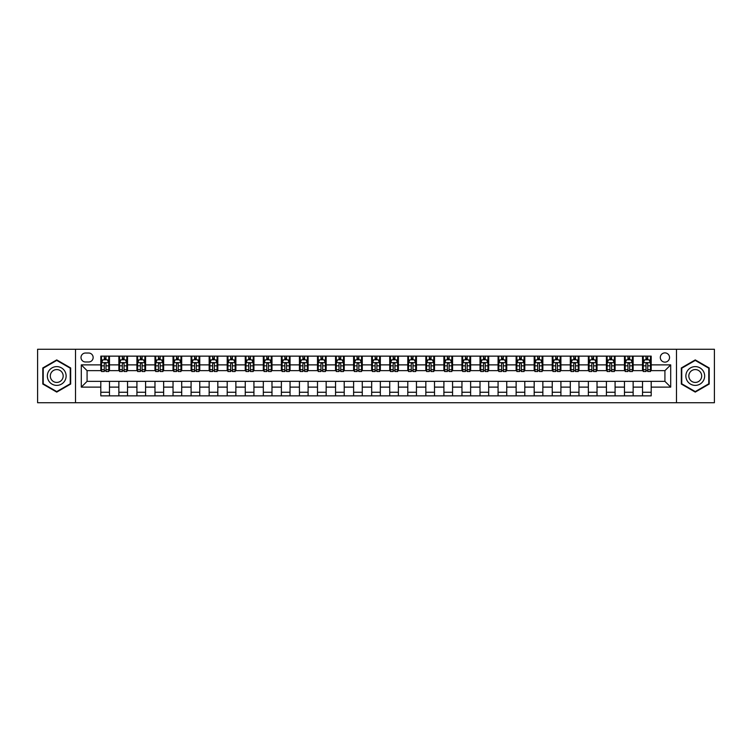 <?xml version="1.0" encoding="UTF-8"?>
<svg xmlns="http://www.w3.org/2000/svg" width="752" height="752" viewBox="0 0 752 752"><rect width="100%" height="100%" fill="white"/><g stroke="black" fill="none" stroke-linecap="round" stroke-linejoin="round"><path stroke-width="1.13" d="M664.918 352.885A4.625 4.625 0 0 0 660.303 357.51A4.625 4.625 0 0 0 664.918 362.135A4.625 4.625 0 0 0 669.543 357.51A4.625 4.625 0 0 0 664.918 352.885M676.48 402.724L714.4 402.724L714.4 349.276L676.48 349.276L676.48 402.724L75.52 402.724L75.52 349.276L37.6 349.276L37.6 402.724L75.52 402.724M85.493 361.985L88.67 361.985A4.474 4.474 0 0 0 93.145 357.51A4.474 4.474 0 0 0 88.67 353.026L85.493 353.026A4.474 4.474 0 0 0 81.009 357.51A4.474 4.474 0 0 0 85.493 361.985M676.48 349.276L75.52 349.276M100.806 387.12L81.301 387.12L81.301 364.88L100.806 364.88L100.806 370.651L87.082 370.651L87.082 381.349L100.806 381.349L100.806 395.862L651.194 395.862L651.194 381.349L664.918 381.349L664.918 370.651L651.194 370.651L651.194 364.88L670.699 364.88L670.699 387.12L651.194 387.12M651.194 364.88L651.194 356.138L100.806 356.138L100.806 364.88M642.528 356.138L642.528 370.651L643.251 370.651M645.996 370.651L647.735 370.651M650.48 370.651L651.194 370.651M642.528 370.651L632.423 370.651M624.47 356.138L624.47 370.651L625.194 370.651M627.939 370.651L629.678 370.651M624.47 370.651L614.365 370.651M606.413 356.138L606.413 370.651L607.137 370.651M609.881 370.651L611.62 370.651M606.413 370.651L596.298 370.651M588.355 356.138L588.355 370.651L589.079 370.651M591.824 370.651L593.563 370.651M588.355 370.651L578.241 370.651M570.298 356.138L570.298 370.651L571.022 370.651M573.767 370.651L575.496 370.651M570.298 370.651L560.184 370.651M552.241 356.138L552.241 370.651L552.964 370.651M555.709 370.651L557.439 370.651M552.241 370.651L542.126 370.651M534.183 356.138L534.183 370.651L534.907 370.651M537.652 370.651L539.381 370.651M534.183 370.651L524.069 370.651M516.126 356.138L516.126 370.651L516.85 370.651M519.594 370.651L521.324 370.651M516.126 370.651L506.011 370.651M498.068 356.138L498.068 370.651L498.792 370.651M501.537 370.651L503.267 370.651M498.068 370.651L487.954 370.651M480.011 356.138L480.011 370.651L480.735 370.651M483.48 370.651L485.209 370.651M480.011 370.651L469.897 370.651M461.954 356.138L461.954 370.651L462.677 370.651M465.422 370.651L467.152 370.651M461.954 370.651L451.839 370.651M443.896 356.138L443.896 370.651L444.62 370.651M447.365 370.651L449.094 370.651M443.896 370.651L433.782 370.651M425.839 356.138L425.839 370.651L426.563 370.651M429.307 370.651L431.037 370.651M425.839 370.651L415.724 370.651M407.781 356.138L407.781 370.651L408.505 370.651M411.25 370.651L412.98 370.651M407.781 370.651L397.667 370.651M389.724 356.138L389.724 370.651L390.448 370.651M393.193 370.651L394.922 370.651M389.724 370.651L379.61 370.651M371.667 356.138L371.667 370.651L372.39 370.651M375.135 370.651L376.865 370.651M371.667 370.651L361.552 370.651M353.609 356.138L353.609 370.651L354.333 370.651M357.078 370.651L358.807 370.651M353.609 370.651L343.495 370.651M335.552 356.138L335.552 370.651L336.276 370.651M339.02 370.651L340.75 370.651M335.552 370.651L325.437 370.651M317.494 356.138L317.494 370.651L318.218 370.651M320.963 370.651L322.693 370.651M317.494 370.651L307.38 370.651M299.437 356.138L299.437 370.651L300.161 370.651M302.906 370.651L304.635 370.651M299.437 370.651L289.323 370.651M281.38 356.138L281.38 370.651L282.103 370.651M284.848 370.651L286.578 370.651M281.38 370.651L271.265 370.651M263.322 356.138L263.322 370.651L264.046 370.651M266.791 370.651L268.52 370.651M263.322 370.651L253.208 370.651M245.265 356.138L245.265 370.651L245.989 370.651M248.733 370.651L250.463 370.651M245.265 370.651L235.15 370.651M227.207 356.138L227.207 370.651L227.931 370.651M230.676 370.651L232.406 370.651M227.207 370.651L217.093 370.651M209.15 356.138L209.15 370.651L209.874 370.651M212.619 370.651L214.348 370.651M209.15 370.651L199.036 370.651M191.093 356.138L191.093 370.651L191.816 370.651M194.561 370.651L196.291 370.651M191.093 370.651L180.978 370.651M173.035 356.138L173.035 370.651L173.759 370.651M176.504 370.651L178.233 370.651M173.035 370.651L162.921 370.651M154.978 356.138L154.978 370.651L155.702 370.651M158.437 370.651L160.176 370.651M154.978 370.651L144.863 370.651M136.92 356.138L136.92 370.651L137.635 370.651M140.38 370.651L142.119 370.651M136.92 370.651L126.806 370.651M118.863 356.138L118.863 370.651L119.577 370.651M122.322 370.651L124.061 370.651M118.863 370.651L108.749 370.651M100.806 370.651L101.52 370.651M104.265 370.651L106.004 370.651M100.806 381.349L109.472 381.349L109.472 395.862M651.194 381.349L109.472 381.349M109.472 356.138L109.472 370.651M100.806 359.747L101.52 359.747M104.265 359.747L106.004 359.747M108.749 359.747L109.472 359.747M100.806 392.253L109.472 392.253M118.863 381.349L118.863 395.862M127.53 356.138L127.53 370.651M118.863 359.747L119.577 359.747M122.322 359.747L124.061 359.747M126.806 359.747L127.53 359.747M127.53 381.349L127.53 395.862M118.863 392.253L127.53 392.253M136.92 381.349L136.92 395.862M145.587 381.349L145.587 395.862M136.92 392.253L145.587 392.253M145.587 356.138L145.587 370.651M136.92 359.747L137.635 359.747M140.38 359.747L142.119 359.747M144.863 359.747L145.587 359.747M154.978 381.349L154.978 395.862M163.645 381.349L163.645 395.862M154.978 392.253L163.645 392.253M163.645 356.138L163.645 370.651M154.978 359.747L155.702 359.747M158.437 359.747L160.176 359.747M162.921 359.747L163.645 359.747M173.035 381.349L173.035 395.862M181.702 381.349L181.702 395.862M173.035 392.253L181.702 392.253M181.702 356.138L181.702 370.651M173.035 359.747L173.759 359.747M176.504 359.747L178.233 359.747M180.978 359.747L181.702 359.747M191.093 381.349L191.093 395.862M199.759 381.349L199.759 395.862M191.093 392.253L199.759 392.253M199.759 356.138L199.759 370.651M191.093 359.747L191.816 359.747M194.561 359.747L196.291 359.747M199.036 359.747L199.759 359.747M209.15 381.349L209.15 395.862M217.817 381.349L217.817 395.862M209.15 392.253L217.817 392.253M217.817 356.138L217.817 370.651M209.15 359.747L209.874 359.747M212.619 359.747L214.348 359.747M217.093 359.747L217.817 359.747M227.207 381.349L227.207 395.862M235.874 381.349L235.874 395.862M227.207 392.253L235.874 392.253M235.874 356.138L235.874 370.651M227.207 359.747L227.931 359.747M230.676 359.747L232.406 359.747M235.15 359.747L235.874 359.747M245.265 381.349L245.265 395.862M253.932 381.349L253.932 395.862M245.265 392.253L253.932 392.253M253.932 356.138L253.932 370.651M245.265 359.747L245.989 359.747M248.733 359.747L250.463 359.747M253.208 359.747L253.932 359.747M263.322 381.349L263.322 395.862M271.989 381.349L271.989 395.862M263.322 392.253L271.989 392.253M271.989 356.138L271.989 370.651M263.322 359.747L264.046 359.747M266.791 359.747L268.52 359.747M271.265 359.747L271.989 359.747M281.38 381.349L281.38 395.862M290.046 381.349L290.046 395.862M281.38 392.253L290.046 392.253M290.046 356.138L290.046 370.651M281.38 359.747L282.103 359.747M284.848 359.747L286.578 359.747M289.323 359.747L290.046 359.747M299.437 381.349L299.437 395.862M308.104 381.349L308.104 395.862M299.437 392.253L308.104 392.253M308.104 356.138L308.104 370.651M299.437 359.747L300.161 359.747M302.906 359.747L304.635 359.747M307.38 359.747L308.104 359.747M317.494 381.349L317.494 395.862M326.161 381.349L326.161 395.862M317.494 392.253L326.161 392.253M326.161 356.138L326.161 370.651M317.494 359.747L318.218 359.747M320.963 359.747L322.693 359.747M325.437 359.747L326.161 359.747M335.552 381.349L335.552 395.862M344.219 381.349L344.219 395.862M335.552 392.253L344.219 392.253M344.219 356.138L344.219 370.651M335.552 359.747L336.276 359.747M339.02 359.747L340.75 359.747M343.495 359.747L344.219 359.747M353.609 381.349L353.609 395.862M362.276 381.349L362.276 395.862M353.609 392.253L362.276 392.253M362.276 356.138L362.276 370.651M353.609 359.747L354.333 359.747M357.078 359.747L358.807 359.747M361.552 359.747L362.276 359.747M371.667 381.349L371.667 395.862M380.333 381.349L380.333 395.862M371.667 392.253L380.333 392.253M380.333 356.138L380.333 370.651M371.667 359.747L372.39 359.747M375.135 359.747L376.865 359.747M379.61 359.747L380.333 359.747M389.724 381.349L389.724 395.862M398.391 381.349L398.391 395.862M389.724 392.253L398.391 392.253M398.391 356.138L398.391 370.651M389.724 359.747L390.448 359.747M393.193 359.747L394.922 359.747M397.667 359.747L398.391 359.747M407.781 381.349L407.781 395.862M416.448 381.349L416.448 395.862M407.781 392.253L416.448 392.253M416.448 356.138L416.448 370.651M407.781 359.747L408.505 359.747M411.25 359.747L412.98 359.747M415.724 359.747L416.448 359.747M425.839 381.349L425.839 395.862M434.506 381.349L434.506 395.862M425.839 392.253L434.506 392.253M434.506 356.138L434.506 370.651M425.839 359.747L426.563 359.747M429.307 359.747L431.037 359.747M433.782 359.747L434.506 359.747M443.896 381.349L443.896 395.862M452.563 381.349L452.563 395.862M443.896 392.253L452.563 392.253M452.563 356.138L452.563 370.651M443.896 359.747L444.62 359.747M447.365 359.747L449.094 359.747M451.839 359.747L452.563 359.747M461.954 381.349L461.954 395.862M470.62 381.349L470.62 395.862M461.954 392.253L470.62 392.253M470.62 356.138L470.62 370.651M461.954 359.747L462.677 359.747M465.422 359.747L467.152 359.747M469.897 359.747L470.62 359.747M480.011 381.349L480.011 395.862M488.678 381.349L488.678 395.862M480.011 392.253L488.678 392.253M488.678 356.138L488.678 370.651M480.011 359.747L480.735 359.747M483.48 359.747L485.209 359.747M487.954 359.747L488.678 359.747M498.068 381.349L498.068 395.862M506.735 381.349L506.735 395.862M498.068 392.253L506.735 392.253M506.735 356.138L506.735 370.651M498.068 359.747L498.792 359.747M501.537 359.747L503.267 359.747M506.011 359.747L506.735 359.747M516.126 381.349L516.126 395.862M524.793 381.349L524.793 395.862M516.126 392.253L524.793 392.253M524.793 356.138L524.793 370.651M516.126 359.747L516.85 359.747M519.594 359.747L521.324 359.747M524.069 359.747L524.793 359.747M534.183 381.349L534.183 395.862M542.85 381.349L542.85 395.862M534.183 392.253L542.85 392.253M542.85 356.138L542.85 370.651M534.183 359.747L534.907 359.747M537.652 359.747L539.381 359.747M542.126 359.747L542.85 359.747M552.241 381.349L552.241 395.862M560.907 381.349L560.907 395.862M552.241 392.253L560.907 392.253M560.907 356.138L560.907 370.651M552.241 359.747L552.964 359.747M555.709 359.747L557.439 359.747M560.184 359.747L560.907 359.747M570.298 381.349L570.298 395.862M578.965 381.349L578.965 395.862M570.298 392.253L578.965 392.253M578.965 356.138L578.965 370.651M570.298 359.747L571.022 359.747M573.767 359.747L575.496 359.747M578.241 359.747L578.965 359.747M588.355 381.349L588.355 395.862M597.022 381.349L597.022 395.862M588.355 392.253L597.022 392.253M597.022 356.138L597.022 370.651M588.355 359.747L589.079 359.747M591.824 359.747L593.563 359.747M596.298 359.747L597.022 359.747M606.413 381.349L606.413 395.862M615.08 381.349L615.08 395.862M606.413 392.253L615.08 392.253M615.08 356.138L615.08 370.651M606.413 359.747L607.137 359.747M609.881 359.747L611.62 359.747M614.365 359.747L615.08 359.747M624.47 381.349L624.47 395.862M633.137 381.349L633.137 395.862M624.47 392.253L633.137 392.253M633.137 356.138L633.137 370.651M624.47 359.747L625.194 359.747M627.939 359.747L629.678 359.747M632.423 359.747L633.137 359.747M642.528 381.349L642.528 395.862M642.528 392.253L651.194 392.253M642.528 359.747L643.251 359.747M645.996 359.747L647.735 359.747M650.48 359.747L651.194 359.747M87.082 370.651L81.301 364.88M87.082 381.349L81.301 387.12M670.699 364.88L664.918 370.651M670.699 387.12L664.918 381.349M56.738 392.093L70.679 384.046L70.679 367.954L56.738 359.907L42.798 367.954L42.798 384.046L56.738 392.093M709.202 367.954L695.262 359.907L681.321 367.954L681.321 384.046L695.262 392.093L709.202 384.046L709.202 367.954M106.004 358.018L104.265 358.018M108.749 369.711L106.004 369.711L106.004 371.526L108.749 371.526L108.749 362.708L107.301 359.823L102.968 359.823L101.52 362.708L101.52 371.526L104.265 371.526L104.265 369.711L101.52 369.711M101.52 362.708L101.52 356.138M108.749 362.708L108.749 356.138M104.265 359.823L104.265 356.138M106.004 356.138L106.004 359.823M106.004 369.711L106.004 363.789C105.421 362.68 104.848 362.68 104.265 363.789L104.265 369.711M124.061 358.018L122.322 358.018M126.806 369.711L124.061 369.711L124.061 371.526L126.806 371.526L126.806 362.708L125.358 359.823L121.025 359.823L119.577 362.708L119.577 371.526L122.322 371.526L122.322 369.711L119.577 369.711M119.577 362.708L119.577 356.138M126.806 362.708L126.806 356.138M122.322 359.823L122.322 356.138M124.061 356.138L124.061 359.823M124.061 369.711L124.061 363.789C123.478 362.68 122.905 362.68 122.322 363.789L122.322 369.711M142.119 358.018L140.38 358.018M144.863 369.711L142.119 369.711L142.119 371.526L144.863 371.526L144.863 362.708L143.416 359.823L139.082 359.823L137.635 362.708L137.635 371.526L140.38 371.526L140.38 369.711L137.635 369.711M137.635 362.708L137.635 356.138M144.863 362.708L144.863 356.138M140.38 359.823L140.38 356.138M142.119 356.138L142.119 359.823M142.119 369.711L142.119 363.789C141.545 362.68 140.962 362.68 140.38 363.789L140.38 369.711M160.176 358.018L158.437 358.018M162.921 369.711L160.176 369.711L160.176 371.526L162.921 371.526L162.921 362.708L161.473 359.823L157.14 359.823L155.702 362.708L155.702 371.526L158.437 371.526L158.437 369.711L155.702 369.711M155.702 362.708L155.702 356.138M162.921 362.708L162.921 356.138M158.437 359.823L158.437 356.138M160.176 356.138L160.176 359.823M160.176 369.711L160.176 363.789C159.603 362.68 159.02 362.68 158.437 363.789L158.437 369.711M178.233 358.018L176.504 358.018M180.978 369.711L178.233 369.711L178.233 371.526L180.978 371.526L180.978 362.708L179.531 359.823L175.197 359.823L173.759 362.708L173.759 371.526L176.504 371.526L176.504 369.711L173.759 369.711M173.759 362.708L173.759 356.138M180.978 362.708L180.978 356.138M176.504 359.823L176.504 356.138M178.233 356.138L178.233 359.823M178.233 369.711L178.233 363.789C177.66 362.68 177.077 362.68 176.504 363.789L176.504 369.711M64.869 371.309A9.391 9.391 0 0 0 52.048 367.869A9.391 9.391 0 0 0 48.607 380.691A9.391 9.391 0 0 0 61.438 384.131A9.391 9.391 0 0 0 64.869 371.309M62.313 372.785A6.43 6.43 0 0 0 53.524 370.435A6.43 6.43 0 0 0 51.174 379.215A6.43 6.43 0 0 0 59.953 381.565A6.43 6.43 0 0 0 62.313 372.785M56.738 391.595L43.231 383.802L43.231 368.198L56.738 360.405L70.246 368.198L70.246 383.802L56.738 391.595M695.262 385.391A9.391 9.391 0 0 0 704.652 376A9.391 9.391 0 0 0 695.262 366.609A9.391 9.391 0 0 0 685.871 376A9.391 9.391 0 0 0 695.262 385.391M695.262 382.43A6.43 6.43 0 0 0 701.691 376A6.43 6.43 0 0 0 695.262 369.57A6.43 6.43 0 0 0 688.832 376A6.43 6.43 0 0 0 695.262 382.43M681.754 368.198L695.262 360.405L708.769 368.198L708.769 383.802L695.262 391.595L681.754 383.802L681.754 368.198M196.291 358.018L194.561 358.018M199.036 369.711L196.291 369.711L196.291 371.526L199.036 371.526L199.036 362.708L197.588 359.823L193.255 359.823L191.816 362.708L191.816 371.526L194.561 371.526L194.561 369.711L191.816 369.711M191.816 362.708L191.816 356.138M199.036 362.708L199.036 356.138M194.561 359.823L194.561 356.138M196.291 356.138L196.291 359.823M196.291 369.711L196.291 363.789C195.717 362.68 195.135 362.68 194.561 363.789L194.561 369.711M214.348 358.018L212.619 358.018M217.093 369.711L214.348 369.711L214.348 371.526L217.093 371.526L217.093 362.708L215.645 359.823L211.312 359.823L209.874 362.708L209.874 371.526L212.619 371.526L212.619 369.711L209.874 369.711M209.874 362.708L209.874 356.138M217.093 362.708L217.093 356.138M212.619 359.823L212.619 356.138M214.348 356.138L214.348 359.823M214.348 369.711L214.348 363.789C213.775 362.68 213.192 362.68 212.619 363.789L212.619 369.711M232.406 358.018L230.676 358.018M235.15 369.711L232.406 369.711L232.406 371.526L235.15 371.526L235.15 362.708L233.703 359.823L229.369 359.823L227.931 362.708L227.931 371.526L230.676 371.526L230.676 369.711L227.931 369.711M227.931 362.708L227.931 356.138M235.15 362.708L235.15 356.138M230.676 359.823L230.676 356.138M232.406 356.138L232.406 359.823M232.406 369.711L232.406 363.789C231.832 362.68 231.249 362.68 230.676 363.789L230.676 369.711M250.463 358.018L248.733 358.018M253.208 369.711L250.463 369.711L250.463 371.526L253.208 371.526L253.208 362.708L251.76 359.823L247.427 359.823L245.989 362.708L245.989 371.526L248.733 371.526L248.733 369.711L245.989 369.711M245.989 362.708L245.989 356.138M253.208 362.708L253.208 356.138M248.733 359.823L248.733 356.138M250.463 356.138L250.463 359.823M250.463 369.711L250.463 363.789C249.89 362.68 249.307 362.68 248.733 363.789L248.733 369.711M268.52 358.018L266.791 358.018M271.265 369.711L268.52 369.711L268.52 371.526L271.265 371.526L271.265 362.708L269.818 359.823L265.484 359.823L264.046 362.708L264.046 371.526L266.791 371.526L266.791 369.711L264.046 369.711M264.046 362.708L264.046 356.138M271.265 362.708L271.265 356.138M266.791 359.823L266.791 356.138M268.52 356.138L268.52 359.823M268.52 369.711L268.52 363.789C267.947 362.68 267.364 362.68 266.791 363.789L266.791 369.711M286.578 358.018L284.848 358.018M289.323 369.711L286.578 369.711L286.578 371.526L289.323 371.526L289.323 362.708L287.875 359.823L283.542 359.823L282.103 362.708L282.103 371.526L284.848 371.526L284.848 369.711L282.103 369.711M282.103 362.708L282.103 356.138M289.323 362.708L289.323 356.138M284.848 359.823L284.848 356.138M286.578 356.138L286.578 359.823M286.578 369.711L286.578 363.789C286.004 362.68 285.422 362.68 284.848 363.789L284.848 369.711M304.635 358.018L302.906 358.018M307.38 369.711L304.635 369.711L304.635 371.526L307.38 371.526L307.38 362.708L305.932 359.823L301.599 359.823L300.161 362.708L300.161 371.526L302.906 371.526L302.906 369.711L300.161 369.711M300.161 362.708L300.161 356.138M307.38 362.708L307.38 356.138M302.906 359.823L302.906 356.138M304.635 356.138L304.635 359.823M304.635 369.711L304.635 363.789C304.062 362.68 303.479 362.68 302.906 363.789L302.906 369.711M322.693 358.018L320.963 358.018M325.437 369.711L322.693 369.711L322.693 371.526L325.437 371.526L325.437 362.708L323.99 359.823L319.656 359.823L318.218 362.708L318.218 371.526L320.963 371.526L320.963 369.711L318.218 369.711M318.218 362.708L318.218 356.138M325.437 362.708L325.437 356.138M320.963 359.823L320.963 356.138M322.693 356.138L322.693 359.823M322.693 369.711L322.693 363.789C322.119 362.68 321.536 362.68 320.963 363.789L320.963 369.711M340.75 358.018L339.02 358.018M343.495 369.711L340.75 369.711L340.75 371.526L343.495 371.526L343.495 362.708L342.047 359.823L337.714 359.823L336.276 362.708L336.276 371.526L339.02 371.526L339.02 369.711L336.276 369.711M336.276 362.708L336.276 356.138M343.495 362.708L343.495 356.138M339.02 359.823L339.02 356.138M340.75 356.138L340.75 359.823M340.75 369.711L340.75 363.789C340.177 362.68 339.594 362.68 339.02 363.789L339.02 369.711M358.807 358.018L357.078 358.018M361.552 369.711L358.807 369.711L358.807 371.526L361.552 371.526L361.552 362.708L360.105 359.823L355.771 359.823L354.333 362.708L354.333 371.526L357.078 371.526L357.078 369.711L354.333 369.711M354.333 362.708L354.333 356.138M361.552 362.708L361.552 356.138M357.078 359.823L357.078 356.138M358.807 356.138L358.807 359.823M358.807 369.711L358.807 363.789C358.234 362.68 357.651 362.68 357.078 363.789L357.078 369.711M376.865 358.018L375.135 358.018M379.61 369.711L376.865 369.711L376.865 371.526L379.61 371.526L379.61 362.708L378.171 359.823L373.829 359.823L372.39 362.708L372.39 371.526L375.135 371.526L375.135 369.711L372.39 369.711M372.39 362.708L372.39 356.138M379.61 362.708L379.61 356.138M375.135 359.823L375.135 356.138M376.865 356.138L376.865 359.823M376.865 369.711L376.865 363.789C376.291 362.68 375.709 362.68 375.135 363.789L375.135 369.711M394.922 358.018L393.193 358.018M397.667 369.711L394.922 369.711L394.922 371.526L397.667 371.526L397.667 362.708L396.229 359.823L391.895 359.823L390.448 362.708L390.448 371.526L393.193 371.526L393.193 369.711L390.448 369.711M390.448 362.708L390.448 356.138M397.667 362.708L397.667 356.138M393.193 359.823L393.193 356.138M394.922 356.138L394.922 359.823M394.922 369.711L394.922 363.789C394.349 362.68 393.766 362.68 393.193 363.789L393.193 369.711M412.98 358.018L411.25 358.018M415.724 369.711L412.98 369.711L412.98 371.526L415.724 371.526L415.724 362.708L414.286 359.823L409.953 359.823L408.505 362.708L408.505 371.526L411.25 371.526L411.25 369.711L408.505 369.711M408.505 362.708L408.505 356.138M415.724 362.708L415.724 356.138M411.25 359.823L411.25 356.138M412.98 356.138L412.98 359.823M412.98 369.711L412.98 363.789C412.406 362.68 411.823 362.68 411.25 363.789L411.25 369.711M431.037 358.018L429.307 358.018M433.782 369.711L431.037 369.711L431.037 371.526L433.782 371.526L433.782 362.708L432.344 359.823L428.01 359.823L426.563 362.708L426.563 371.526L429.307 371.526L429.307 369.711L426.563 369.711M426.563 362.708L426.563 356.138M433.782 362.708L433.782 356.138M429.307 359.823L429.307 356.138M431.037 356.138L431.037 359.823M431.037 369.711L431.037 363.789C430.464 362.68 429.881 362.68 429.307 363.789L429.307 369.711M449.094 358.018L447.365 358.018M451.839 369.711L449.094 369.711L449.094 371.526L451.839 371.526L451.839 362.708L450.401 359.823L446.068 359.823L444.62 362.708L444.62 371.526L447.365 371.526L447.365 369.711L444.62 369.711M444.62 362.708L444.62 356.138M451.839 362.708L451.839 356.138M447.365 359.823L447.365 356.138M449.094 356.138L449.094 359.823M449.094 369.711L449.094 363.789C448.521 362.68 447.938 362.68 447.365 363.789L447.365 369.711M467.152 358.018L465.422 358.018M469.897 369.711L467.152 369.711L467.152 371.526L469.897 371.526L469.897 362.708L468.458 359.823L464.125 359.823L462.677 362.708L462.677 371.526L465.422 371.526L465.422 369.711L462.677 369.711M462.677 362.708L462.677 356.138M469.897 362.708L469.897 356.138M465.422 359.823L465.422 356.138M467.152 356.138L467.152 359.823M467.152 369.711L467.152 363.789C466.578 362.68 465.996 362.68 465.422 363.789L465.422 369.711M485.209 358.018L483.48 358.018M487.954 369.711L485.209 369.711L485.209 371.526L487.954 371.526L487.954 362.708L486.516 359.823L482.182 359.823L480.735 362.708L480.735 371.526L483.48 371.526L483.48 369.711L480.735 369.711M480.735 362.708L480.735 356.138M487.954 362.708L487.954 356.138M483.48 359.823L483.48 356.138M485.209 356.138L485.209 359.823M485.209 369.711L485.209 363.789C484.636 362.68 484.053 362.68 483.48 363.789L483.48 369.711M503.267 358.018L501.537 358.018M506.011 369.711L503.267 369.711L503.267 371.526L506.011 371.526L506.011 362.708L504.573 359.823L500.24 359.823L498.792 362.708L498.792 371.526L501.537 371.526L501.537 369.711L498.792 369.711M498.792 362.708L498.792 356.138M506.011 362.708L506.011 356.138M501.537 359.823L501.537 356.138M503.267 356.138L503.267 359.823M503.267 369.711L503.267 363.789C502.693 362.68 502.12 362.68 501.537 363.789L501.537 369.711M521.324 358.018L519.594 358.018M524.069 369.711L521.324 369.711L521.324 371.526L524.069 371.526L524.069 362.708L522.631 359.823L518.297 359.823L516.85 362.708L516.85 371.526L519.594 371.526L519.594 369.711L516.85 369.711M516.85 362.708L516.85 356.138M524.069 362.708L524.069 356.138M519.594 359.823L519.594 356.138M521.324 356.138L521.324 359.823M521.324 369.711L521.324 363.789C520.751 362.68 520.177 362.68 519.594 363.789L519.594 369.711M539.381 358.018L537.652 358.018M542.126 369.711L539.381 369.711L539.381 371.526L542.126 371.526L542.126 362.708L540.688 359.823L536.355 359.823L534.907 362.708L534.907 371.526L537.652 371.526L537.652 369.711L534.907 369.711M534.907 362.708L534.907 356.138M542.126 362.708L542.126 356.138M537.652 359.823L537.652 356.138M539.381 356.138L539.381 359.823M539.381 369.711L539.381 363.789C538.808 362.68 538.235 362.68 537.652 363.789L537.652 369.711M557.439 358.018L555.709 358.018M560.184 369.711L557.439 369.711L557.439 371.526L560.184 371.526L560.184 362.708L558.745 359.823L554.412 359.823L552.964 362.708L552.964 371.526L555.709 371.526L555.709 369.711L552.964 369.711M552.964 362.708L552.964 356.138M560.184 362.708L560.184 356.138M555.709 359.823L555.709 356.138M557.439 356.138L557.439 359.823M557.439 369.711L557.439 363.789C556.865 362.68 556.292 362.68 555.709 363.789L555.709 369.711M575.496 358.018L573.767 358.018M578.241 369.711L575.496 369.711L575.496 371.526L578.241 371.526L578.241 362.708L576.803 359.823L572.469 359.823L571.022 362.708L571.022 371.526L573.767 371.526L573.767 369.711L571.022 369.711M571.022 362.708L571.022 356.138M578.241 362.708L578.241 356.138M573.767 359.823L573.767 356.138M575.496 356.138L575.496 359.823M575.496 369.711L575.496 363.789C574.923 362.68 574.349 362.68 573.767 363.789L573.767 369.711M593.563 358.018L591.824 358.018M596.298 369.711L593.563 369.711L593.563 371.526L596.298 371.526L596.298 362.708L594.86 359.823L590.527 359.823L589.079 362.708L589.079 371.526L591.824 371.526L591.824 369.711L589.079 369.711M589.079 362.708L589.079 356.138M596.298 362.708L596.298 356.138M591.824 359.823L591.824 356.138M593.563 356.138L593.563 359.823M593.563 369.711L593.563 363.789C592.98 362.68 592.407 362.68 591.824 363.789L591.824 369.711M611.62 358.018L609.881 358.018M614.365 369.711L611.62 369.711L611.62 371.526L614.365 371.526L614.365 362.708L612.918 359.823L608.584 359.823L607.137 362.708L607.137 371.526L609.881 371.526L609.881 369.711L607.137 369.711M607.137 362.708L607.137 356.138M614.365 362.708L614.365 356.138M609.881 359.823L609.881 356.138M611.62 356.138L611.62 359.823M611.62 369.711L611.62 363.789C611.038 362.68 610.464 362.68 609.881 363.789L609.881 369.711M629.678 358.018L627.939 358.018M632.423 369.711L629.678 369.711L629.678 371.526L632.423 371.526L632.423 362.708L630.975 359.823L626.642 359.823L625.194 362.708L625.194 371.526L627.939 371.526L627.939 369.711L625.194 369.711M625.194 362.708L625.194 356.138M632.423 362.708L632.423 356.138M627.939 359.823L627.939 356.138M629.678 356.138L629.678 359.823M629.678 369.711L629.678 363.789C629.095 362.68 628.522 362.68 627.939 363.789L627.939 369.711M647.735 358.018L645.996 358.018M650.48 369.711L647.735 369.711L647.735 371.526L650.48 371.526L650.48 362.708L649.032 359.823L644.699 359.823L643.251 362.708L643.251 371.526L645.996 371.526L645.996 369.711L643.251 369.711M643.251 362.708L643.251 356.138M650.48 362.708L650.48 356.138M645.996 359.823L645.996 356.138M647.735 356.138L647.735 359.823M647.735 369.711L647.735 363.789C647.152 362.68 646.579 362.68 645.996 363.789L645.996 369.711M118.863 387.12L109.472 387.12M118.863 364.88L109.472 364.88M136.92 364.88L127.53 364.88M136.92 387.12L127.53 387.12M154.978 364.88L145.587 364.88M154.978 387.12L145.587 387.12M173.035 364.88L163.645 364.88M173.035 387.12L163.645 387.12M191.093 364.88L181.702 364.88M191.093 387.12L181.702 387.12M209.15 364.88L199.759 364.88M209.15 387.12L199.759 387.12M227.207 364.88L217.817 364.88M227.207 387.12L217.817 387.12M245.265 364.88L235.874 364.88M245.265 387.12L235.874 387.12M263.322 364.88L253.932 364.88M263.322 387.12L253.932 387.12M281.38 364.88L271.989 364.88M281.38 387.12L271.989 387.12M299.437 364.88L290.046 364.88M299.437 387.12L290.046 387.12M317.494 364.88L308.104 364.88M317.494 387.12L308.104 387.12M335.552 364.88L326.161 364.88M335.552 387.12L326.161 387.12M353.609 364.88L344.219 364.88M353.609 387.12L344.219 387.12M371.667 364.88L362.276 364.88M371.667 387.12L362.276 387.12M389.724 364.88L380.333 364.88M389.724 387.12L380.333 387.12M407.781 364.88L398.391 364.88M407.781 387.12L398.391 387.12M425.839 364.88L416.448 364.88M425.839 387.12L416.448 387.12M443.896 364.88L434.506 364.88M443.896 387.12L434.506 387.12M461.954 364.88L452.563 364.88M461.954 387.12L452.563 387.12M480.011 364.88L470.62 364.88M480.011 387.12L470.62 387.12M498.068 364.88L488.678 364.88M498.068 387.12L488.678 387.12M516.126 364.88L506.735 364.88M516.126 387.12L506.735 387.12M534.183 364.88L524.793 364.88M534.183 387.12L524.793 387.12M552.241 364.88L542.85 364.88M552.241 387.12L542.85 387.12M570.298 364.88L560.907 364.88M570.298 387.12L560.907 387.12M588.355 364.88L578.965 364.88M588.355 387.12L578.965 387.12M606.413 364.88L597.022 364.88M606.413 387.12L597.022 387.12M624.47 364.88L615.08 364.88M624.47 387.12L615.08 387.12M642.528 364.88L633.137 364.88M642.528 387.12L633.137 387.12M108.711 362.633L101.558 362.633M101.52 359.992L102.883 359.992M107.386 359.992L108.749 359.992M104.265 365.839L101.52 365.839M108.749 365.839L106.004 365.839M106.004 358.93L104.265 358.93M126.768 362.633L119.615 362.633M119.577 359.992L120.94 359.992M125.443 359.992L126.806 359.992M122.322 365.839L119.577 365.839M126.806 365.839L124.061 365.839M124.061 358.93L122.322 358.93M144.826 362.633L137.672 362.633M137.635 359.992L138.998 359.992M143.5 359.992L144.863 359.992M140.38 365.839L137.635 365.839M144.863 365.839L142.119 365.839M142.119 358.93L140.38 358.93M162.883 362.633L155.73 362.633M155.702 359.992L157.055 359.992M161.558 359.992L162.921 359.992M158.437 365.839L155.702 365.839M162.921 365.839L160.176 365.839M160.176 358.93L158.437 358.93M180.941 362.633L173.787 362.633M173.759 359.992L175.113 359.992M179.615 359.992L180.978 359.992M176.504 365.839L173.759 365.839M180.978 365.839L178.233 365.839M178.233 358.93L176.504 358.93M198.998 362.633L191.845 362.633M191.816 359.992L193.17 359.992M197.673 359.992L199.036 359.992M194.561 365.839L191.816 365.839M199.036 365.839L196.291 365.839M196.291 358.93L194.561 358.93M217.055 362.633L209.902 362.633M209.874 359.992L211.227 359.992M215.739 359.992L217.093 359.992M212.619 365.839L209.874 365.839M217.093 365.839L214.348 365.839M214.348 358.93L212.619 358.93M235.113 362.633L227.959 362.633M227.931 359.992L229.285 359.992M233.797 359.992L235.15 359.992M230.676 365.839L227.931 365.839M235.15 365.839L232.406 365.839M232.406 358.93L230.676 358.93M253.17 362.633L246.017 362.633M245.989 359.992L247.342 359.992M251.854 359.992L253.208 359.992M248.733 365.839L245.989 365.839M253.208 365.839L250.463 365.839M250.463 358.93L248.733 358.93M271.228 362.633L264.074 362.633M264.046 359.992L265.4 359.992M269.912 359.992L271.265 359.992M266.791 365.839L264.046 365.839M271.265 365.839L268.52 365.839M268.52 358.93L266.791 358.93M289.285 362.633L282.141 362.633M282.103 359.992L283.457 359.992M287.969 359.992L289.323 359.992M284.848 365.839L282.103 365.839M289.323 365.839L286.578 365.839M286.578 358.93L284.848 358.93M307.342 362.633L300.198 362.633M300.161 359.992L301.514 359.992M306.026 359.992L307.38 359.992M302.906 365.839L300.161 365.839M307.38 365.839L304.635 365.839M304.635 358.93L302.906 358.93M325.4 362.633L318.256 362.633M318.218 359.992L319.572 359.992M324.084 359.992L325.437 359.992M320.963 365.839L318.218 365.839M325.437 365.839L322.693 365.839M322.693 358.93L320.963 358.93M343.457 362.633L336.313 362.633M336.276 359.992L337.629 359.992M342.141 359.992L343.495 359.992M339.02 365.839L336.276 365.839M343.495 365.839L340.75 365.839M340.75 358.93L339.02 358.93M361.515 362.633L354.371 362.633M354.333 359.992L355.687 359.992M360.199 359.992L361.552 359.992M357.078 365.839L354.333 365.839M361.552 365.839L358.807 365.839M358.807 358.93L357.078 358.93M379.572 362.633L372.428 362.633M372.39 359.992L373.744 359.992M378.256 359.992L379.61 359.992M375.135 365.839L372.39 365.839M379.61 365.839L376.865 365.839M376.865 358.93L375.135 358.93M397.629 362.633L390.485 362.633M390.448 359.992L391.801 359.992M396.313 359.992L397.667 359.992M393.193 365.839L390.448 365.839M397.667 365.839L394.922 365.839M394.922 358.93L393.193 358.93M415.687 362.633L408.543 362.633M408.505 359.992L409.859 359.992M414.371 359.992L415.724 359.992M411.25 365.839L408.505 365.839M415.724 365.839L412.98 365.839M412.98 358.93L411.25 358.93M433.744 362.633L426.6 362.633M426.563 359.992L427.916 359.992M432.428 359.992L433.782 359.992M429.307 365.839L426.563 365.839M433.782 365.839L431.037 365.839M431.037 358.93L429.307 358.93M451.802 362.633L444.658 362.633M444.62 359.992L445.974 359.992M450.486 359.992L451.839 359.992M447.365 365.839L444.62 365.839M451.839 365.839L449.094 365.839M449.094 358.93L447.365 358.93M469.859 362.633L462.715 362.633M462.677 359.992L464.031 359.992M468.543 359.992L469.897 359.992M465.422 365.839L462.677 365.839M469.897 365.839L467.152 365.839M467.152 358.93L465.422 358.93M487.926 362.633L480.772 362.633M480.735 359.992L482.088 359.992M486.6 359.992L487.954 359.992M483.48 365.839L480.735 365.839M487.954 365.839L485.209 365.839M485.209 358.93L483.48 358.93M505.983 362.633L498.83 362.633M498.792 359.992L500.146 359.992M504.658 359.992L506.011 359.992M501.537 365.839L498.792 365.839M506.011 365.839L503.267 365.839M503.267 358.93L501.537 358.93M524.041 362.633L516.887 362.633M516.85 359.992L518.203 359.992M522.715 359.992L524.069 359.992M519.594 365.839L516.85 365.839M524.069 365.839L521.324 365.839M521.324 358.93L519.594 358.93M542.098 362.633L534.945 362.633M534.907 359.992L536.261 359.992M540.773 359.992L542.126 359.992M537.652 365.839L534.907 365.839M542.126 365.839L539.381 365.839M539.381 358.93L537.652 358.93M560.155 362.633L553.002 362.633M552.964 359.992L554.327 359.992M558.83 359.992L560.184 359.992M555.709 365.839L552.964 365.839M560.184 365.839L557.439 365.839M557.439 358.93L555.709 358.93M578.213 362.633L571.059 362.633M571.022 359.992L572.385 359.992M576.887 359.992L578.241 359.992M573.767 365.839L571.022 365.839M578.241 365.839L575.496 365.839M575.496 358.93L573.767 358.93M596.27 362.633L589.117 362.633M589.079 359.992L590.442 359.992M594.945 359.992L596.298 359.992M591.824 365.839L589.079 365.839M596.298 365.839L593.563 365.839M593.563 358.93L591.824 358.93M614.328 362.633L607.174 362.633M607.137 359.992L608.5 359.992M613.002 359.992L614.365 359.992M609.881 365.839L607.137 365.839M614.365 365.839L611.62 365.839M611.62 358.93L609.881 358.93M632.385 362.633L625.232 362.633M625.194 359.992L626.557 359.992M631.06 359.992L632.423 359.992M627.939 365.839L625.194 365.839M632.423 365.839L629.678 365.839M629.678 358.93L627.939 358.93M650.442 362.633L643.289 362.633M643.251 359.992L644.614 359.992M649.117 359.992L650.48 359.992M645.996 365.839L643.251 365.839M650.48 365.839L647.735 365.839M647.735 358.93L645.996 358.93"/></g></svg>
